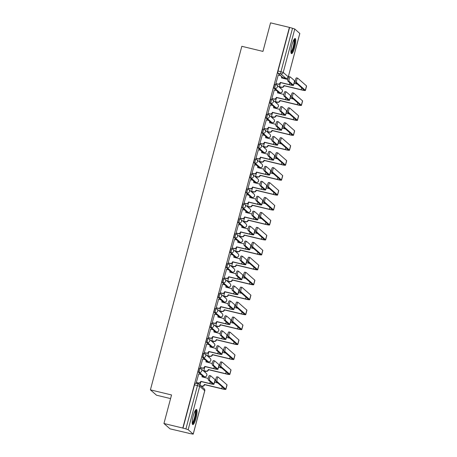 <?xml version="1.0" encoding="UTF-8"?>
<svg xmlns="http://www.w3.org/2000/svg" width="457" height="457" viewBox="0 0 457 457"><rect width="100%" height="100%" fill="white"/><g stroke="black" fill="none" stroke-linecap="round" stroke-linejoin="round"><path stroke-width="0.69" d="M199.366 368.262A1.994 0.423 103.6 0 0 199.326 368.239A1.994 0.423 103.6 0 0 198.504 369.867A1.994 0.423 103.6 0 0 198.349 372.095L199.389 372.346A1.994 0.423 -76.4 0 1 199.543 370.119A1.994 0.423 -76.4 0 1 200.366 368.491A1.994 0.423 -76.4 0 1 200.412 368.513A1.994 1.937 131.2 0 1 201.794 370.884A1.994 1.937 -48.8 0 1 199.389 372.346L204.416 376.751A1.994 1.937 -48.8 0 0 206.238 373.335A1.994 1.994 0 0 1 204.456 376.774A1.994 0.423 -76.4 0 1 204.416 376.751L203.376 376.499L198.349 372.095M203.342 353.318A1.994 0.423 103.6 0 0 203.302 353.295A1.994 0.423 103.6 0 0 202.48 354.923A1.994 0.423 103.6 0 0 202.325 357.146L203.365 357.397A1.994 0.423 -76.4 0 1 203.519 355.175A1.994 0.423 -76.4 0 1 204.342 353.547A1.994 0.423 -76.4 0 1 204.388 353.569A1.994 1.937 131.2 0 1 205.77 355.94A1.994 1.937 -48.8 0 1 203.365 357.397L208.392 361.807A1.994 1.937 -48.8 0 0 210.22 358.391A1.994 1.994 0 0 1 208.438 361.83A1.994 0.423 -76.4 0 1 208.392 361.807L207.352 361.556L202.325 357.146M207.324 338.369A1.994 0.423 103.6 0 0 207.278 338.346A1.994 0.423 103.6 0 0 206.455 339.974A1.994 0.423 103.6 0 0 206.301 342.202L207.341 342.453A1.994 0.423 -76.4 0 1 207.501 340.225A1.994 0.423 -76.4 0 1 208.323 338.597A1.994 0.423 -76.4 0 1 208.363 338.62A1.994 1.937 131.2 0 1 209.746 340.996A1.994 1.937 -48.8 0 1 207.341 342.453L212.368 346.857A1.994 1.937 -48.8 0 0 214.196 343.441A1.994 1.994 0 0 1 212.414 346.88A1.994 0.423 -76.4 0 1 212.368 346.857L211.328 346.606L206.301 342.202M211.3 323.425A1.994 0.423 103.6 0 0 211.254 323.402A1.994 0.423 103.6 0 0 210.431 325.03A1.994 0.423 103.6 0 0 210.277 327.258L211.323 327.509A1.994 0.423 -76.4 0 1 211.477 325.281A1.994 0.423 -76.4 0 1 212.299 323.653A1.994 0.423 -76.4 0 1 212.339 323.676A1.994 1.937 131.2 0 1 213.727 326.047A1.994 1.937 -48.8 0 1 211.323 327.509L216.344 331.913A1.994 1.937 -48.8 0 0 218.172 328.497A1.994 1.994 0 0 1 216.39 331.936A1.994 0.423 -76.4 0 1 216.344 331.913L215.304 331.662L210.277 327.258M215.276 308.481A1.994 0.423 103.6 0 0 215.23 308.458A1.994 0.423 103.6 0 0 214.407 310.086A1.994 0.423 103.6 0 0 214.253 312.314L215.298 312.565A1.994 0.423 -76.4 0 1 215.453 310.337A1.994 0.423 -76.4 0 1 216.275 308.709A1.994 0.423 -76.4 0 1 216.315 308.732A1.994 1.937 131.2 0 1 217.703 311.103A1.994 1.937 -48.8 0 1 215.298 312.565L220.325 316.969A1.994 1.937 -48.8 0 0 222.148 313.553A1.994 1.994 0 0 1 220.365 316.992A1.994 0.423 -76.4 0 1 220.325 316.969L219.28 316.718L214.253 312.314M219.251 293.531A1.994 0.423 103.6 0 0 219.211 293.508A1.994 0.423 103.6 0 0 218.389 295.136A1.994 0.423 103.6 0 0 218.229 297.364L219.274 297.616A1.994 0.423 -76.4 0 1 219.429 295.388A1.994 0.423 -76.4 0 1 220.251 293.76A1.994 0.423 -76.4 0 1 220.291 293.782A1.994 1.937 131.2 0 1 221.679 296.159A1.994 1.937 -48.8 0 1 219.274 297.616L224.301 302.02A1.994 1.937 -48.8 0 0 226.124 298.61A1.994 1.994 0 0 1 224.341 302.043A1.994 0.423 -76.4 0 1 224.301 302.02L223.256 301.769L218.229 297.364M223.227 278.587A1.994 0.423 103.6 0 0 223.187 278.564A1.994 0.423 103.6 0 0 222.365 280.192A1.994 0.423 103.6 0 0 222.211 282.42L223.25 282.672A1.994 0.423 -76.4 0 1 223.404 280.444A1.994 0.423 -76.4 0 1 224.227 278.816A1.994 0.423 -76.4 0 1 224.273 278.839A1.994 1.937 131.2 0 1 225.655 281.215A1.994 1.937 -48.8 0 1 223.25 282.672L228.277 287.076A1.994 1.937 -48.8 0 0 230.1 283.66A1.994 1.994 0 0 1 228.317 287.099A1.994 0.423 -76.4 0 1 228.277 287.076L227.232 286.825L222.211 282.42M227.203 263.643A1.994 0.423 103.6 0 0 227.163 263.62A1.994 0.423 103.6 0 0 226.341 265.249A1.994 0.423 103.6 0 0 226.186 267.476L227.226 267.728A1.994 0.423 -76.4 0 1 227.38 265.5A1.994 0.423 -76.4 0 1 228.203 263.872A1.994 0.423 -76.4 0 1 228.249 263.895A1.994 1.937 131.2 0 1 229.631 266.265A1.994 1.937 -48.8 0 1 227.226 267.728L232.253 272.132A1.994 1.937 -48.8 0 0 234.075 268.716A1.994 1.994 0 0 1 232.293 272.155A1.994 0.423 -76.4 0 1 232.253 272.132L231.213 271.881L226.186 267.476M231.179 248.699A1.994 0.423 103.6 0 0 231.139 248.677A1.994 0.423 103.6 0 0 230.317 250.299A1.994 0.423 103.6 0 0 230.162 252.527L231.202 252.778A1.994 0.423 -76.4 0 1 231.356 250.55A1.994 0.423 -76.4 0 1 232.179 248.928A1.994 0.423 -76.4 0 1 232.225 248.951A1.994 1.937 131.2 0 1 233.607 251.321A1.994 1.937 -48.8 0 1 231.202 252.778L236.229 257.188A1.994 1.937 -48.8 0 0 238.057 253.772A1.994 1.994 0 0 1 236.275 257.211A1.994 0.423 -76.4 0 1 236.229 257.188L235.189 256.937L230.162 252.527M235.161 233.75A1.994 0.423 103.6 0 0 235.115 233.727A1.994 0.423 103.6 0 0 234.292 235.355A1.994 0.423 103.6 0 0 234.138 237.583L235.178 237.834A1.994 0.423 -76.4 0 1 235.338 235.606A1.994 0.423 -76.4 0 1 236.16 233.978A1.994 0.423 -76.4 0 1 236.2 234.001A1.994 1.937 131.2 0 1 237.583 236.378A1.994 1.937 -48.8 0 1 235.178 237.834L240.205 242.239A1.994 1.937 -48.8 0 0 242.033 238.822A1.994 1.994 0 0 1 240.251 242.261A1.994 0.423 -76.4 0 1 240.205 242.239L239.165 241.987L234.138 237.583M239.137 218.806A1.994 0.423 103.6 0 0 239.091 218.783A1.994 0.423 103.6 0 0 238.268 220.411A1.994 0.423 103.6 0 0 238.114 222.639L239.16 222.89A1.994 0.423 -76.4 0 1 239.314 220.662A1.994 0.423 -76.4 0 1 240.136 219.034A1.994 0.423 -76.4 0 1 240.176 219.057A1.994 1.937 131.2 0 1 241.564 221.428A1.994 1.937 -48.8 0 1 239.16 222.89L244.181 227.295A1.994 1.937 -48.8 0 0 246.009 223.879A1.994 1.994 0 0 1 244.227 227.318A1.994 0.423 -76.4 0 1 244.181 227.295L243.141 227.043L238.114 222.639M243.113 203.862A1.994 0.423 103.6 0 0 243.067 203.839A1.994 0.423 103.6 0 0 242.244 205.467A1.994 0.423 103.6 0 0 242.09 207.689L243.135 207.941A1.994 0.423 -76.4 0 1 243.29 205.719A1.994 0.423 -76.4 0 1 244.112 204.09A1.994 0.423 -76.4 0 1 244.152 204.113A1.994 1.937 131.2 0 1 245.54 206.484A1.994 1.937 -48.8 0 1 243.135 207.941L248.162 212.351A1.994 1.937 -48.8 0 0 249.985 208.935A1.994 1.994 0 0 1 248.202 212.374A1.994 0.423 -76.4 0 1 248.162 212.351L247.117 212.099L242.09 207.689M247.088 188.912A1.994 0.423 103.6 0 0 247.048 188.89A1.994 0.423 103.6 0 0 246.226 190.518A1.994 0.423 103.6 0 0 246.066 192.745L247.111 192.997A1.994 0.423 -76.4 0 1 247.266 190.769A1.994 0.423 -76.4 0 1 248.088 189.141A1.994 0.423 -76.4 0 1 248.128 189.164A1.994 1.937 131.2 0 1 249.516 191.54A1.994 1.937 -48.8 0 1 247.111 192.997L252.138 197.401A1.994 1.937 -48.8 0 0 253.961 193.985A1.994 1.994 0 0 1 252.178 197.424A1.994 0.423 -76.4 0 1 252.138 197.401L251.093 197.15L246.066 192.745M251.064 173.968A1.994 0.423 103.6 0 0 251.024 173.946A1.994 0.423 103.6 0 0 250.202 175.574A1.994 0.423 103.6 0 0 250.048 177.802L251.087 178.053A1.994 0.423 -76.4 0 1 251.241 175.825A1.994 0.423 -76.4 0 1 252.064 174.197A1.994 0.423 -76.4 0 1 252.11 174.22A1.994 1.937 131.2 0 1 253.492 176.591A1.994 1.937 -48.8 0 1 251.087 178.053L256.114 182.457A1.994 1.937 -48.8 0 0 257.937 179.041A1.994 1.994 0 0 1 256.154 182.48A1.994 0.423 -76.4 0 1 256.114 182.457L255.069 182.206L250.048 177.802M255.04 159.025A1.994 0.423 103.6 0 0 255 159.002A1.994 0.423 103.6 0 0 254.178 160.63A1.994 0.423 103.6 0 0 254.023 162.858L255.063 163.109A1.994 0.423 -76.4 0 1 255.217 160.881A1.994 0.423 -76.4 0 1 256.04 159.253A1.994 0.423 -76.4 0 1 256.086 159.276A1.994 1.937 131.2 0 1 257.468 161.647A1.994 1.937 -48.8 0 1 255.063 163.109L260.09 167.513A1.994 1.937 -48.8 0 0 261.912 164.097A1.994 1.994 0 0 1 260.13 167.536A1.994 0.423 -76.4 0 1 260.09 167.513L259.05 167.262L254.023 162.858M259.016 144.075A1.994 0.423 103.6 0 0 258.976 144.052A1.994 0.423 103.6 0 0 258.154 145.68A1.994 0.423 103.6 0 0 257.999 147.908L259.039 148.159A1.994 0.423 -76.4 0 1 259.193 145.932A1.994 0.423 -76.4 0 1 260.016 144.303A1.994 0.423 -76.4 0 1 260.062 144.326A1.994 1.937 131.2 0 1 261.444 146.703A1.994 1.937 -48.8 0 1 259.039 148.159L264.066 152.564A1.994 1.937 -48.8 0 0 265.894 149.153A1.994 1.994 0 0 1 264.112 152.587A1.994 0.423 -76.4 0 1 264.066 152.564L263.026 152.312L257.999 147.908M262.998 129.131A1.994 0.423 103.6 0 0 262.952 129.108A1.994 0.423 103.6 0 0 262.129 130.736A1.994 0.423 103.6 0 0 261.975 132.964L263.021 133.215A1.994 0.423 -76.4 0 1 263.175 130.988A1.994 0.423 -76.4 0 1 263.997 129.36A1.994 0.423 -76.4 0 1 264.037 129.382A1.994 1.937 131.2 0 1 265.42 131.759A1.994 1.937 -48.8 0 1 263.021 133.215L268.042 137.62A1.994 1.937 -48.8 0 0 269.87 134.204A1.994 1.994 0 0 1 268.088 137.643A1.994 0.423 -76.4 0 1 268.042 137.62L267.002 137.368L261.975 132.964M266.974 114.187A1.994 0.423 103.6 0 0 266.928 114.164A1.994 0.423 103.6 0 0 266.105 115.792A1.994 0.423 103.6 0 0 265.951 118.02L266.997 118.272A1.994 0.423 -76.4 0 1 267.151 116.044A1.994 0.423 -76.4 0 1 267.973 114.416A1.994 0.423 -76.4 0 1 268.013 114.439A1.994 1.937 131.2 0 1 269.402 116.809A1.994 1.937 -48.8 0 1 266.997 118.272L272.018 122.676A1.994 1.937 -48.8 0 0 273.846 119.26A1.994 1.994 0 0 1 272.064 122.699A1.994 0.423 -76.4 0 1 272.018 122.676L270.978 122.425L265.951 118.02M270.95 99.243A1.994 0.423 103.6 0 0 270.904 99.22A1.994 0.423 103.6 0 0 270.081 100.843A1.994 0.423 103.6 0 0 269.927 103.071L270.972 103.322A1.994 0.423 -76.4 0 1 271.127 101.094A1.994 0.423 -76.4 0 1 271.949 99.472A1.994 0.423 -76.4 0 1 271.989 99.495A1.994 1.937 131.2 0 1 273.377 101.865A1.994 1.937 -48.8 0 1 270.972 103.322L275.999 107.732A1.994 1.937 -48.8 0 0 277.822 104.316A1.994 1.994 0 0 1 276.039 107.755A1.994 0.423 -76.4 0 1 275.999 107.732L274.954 107.481L269.927 103.071M274.925 84.294A1.994 0.423 103.6 0 0 274.886 84.271A1.994 0.423 103.6 0 0 274.063 85.899A1.994 0.423 103.6 0 0 273.903 88.127L274.948 88.378A1.994 0.423 -76.4 0 1 275.103 86.15A1.994 0.423 -76.4 0 1 275.925 84.522A1.994 0.423 -76.4 0 1 275.965 84.545A1.994 1.937 131.2 0 1 277.353 86.921A1.994 1.937 -48.8 0 1 274.948 88.378L279.975 92.782A1.994 1.937 -48.8 0 0 281.798 89.366A1.994 1.994 0 0 1 280.015 92.805A1.994 0.423 -76.4 0 1 279.975 92.782L278.93 92.531L273.903 88.127M294.719 47.3A7.78 1.639 103.6 0 0 295.159 38.525A7.78 1.639 103.6 0 0 291.949 44.872A7.78 1.639 103.6 0 0 291.509 53.646A7.78 1.639 103.6 0 0 294.719 47.3M196.013 418.258A7.78 1.639 103.6 0 0 196.453 409.483A7.78 1.639 103.6 0 0 193.242 415.83A7.78 1.639 103.6 0 0 192.808 424.604A7.78 1.639 103.6 0 0 196.013 418.258M163.943 423.508L171.541 394.957L150.41 389.861L241.827 46.306L262.952 51.401L270.55 22.85L289.407 27.397L182.8 428.055L163.943 423.508L170.038 428.849L188.918 433.287M203.799 377.373L203.988 376.659M205.13 372.364L205.456 371.153M207.775 362.424L207.964 361.716M209.106 357.42L209.432 356.209M211.751 347.48L211.939 346.772M213.088 342.47L213.408 341.259M215.727 332.536L215.921 331.822M217.064 327.526L217.383 326.315M219.708 317.592L219.897 316.878M221.039 312.582L221.359 311.371M223.684 302.643L223.873 301.934M225.015 297.633L225.335 296.422M227.66 287.699L227.849 286.985M228.991 282.689L229.317 281.478M231.636 272.755L231.825 272.041M232.967 267.745L233.293 266.534M235.612 257.805L235.801 257.097M236.943 252.795L237.269 251.584M239.588 242.861L239.776 242.147M240.925 237.851L241.245 236.64M243.564 227.917L243.758 227.203M244.901 222.907L245.22 221.696M247.545 212.968L247.734 212.259M248.876 207.964L249.196 206.753M251.521 198.024L251.71 197.31M252.852 193.014L253.172 191.803M255.497 183.08L255.686 182.366M256.828 178.07L257.154 176.859M259.473 168.136L259.662 167.422M260.804 163.126L261.13 161.915M263.449 153.186L263.638 152.478M264.78 148.177L265.106 146.965M267.425 138.243L267.613 137.528M268.762 133.233L269.082 132.022M271.401 123.299L271.595 122.585M272.738 118.289L273.058 117.078M275.382 108.349L275.571 107.641M276.714 103.339L277.033 102.128M279.358 93.405L279.547 92.691M280.689 88.395L281.009 87.184M283.334 78.461L283.523 77.747M170.575 398.595L156.505 395.202L150.41 389.861M188.89 433.396L193.225 434.15L188.164 429.689L185.913 428.923L197.464 385.519A1.994 0.423 -76.4 0 1 198.287 383.891A1.994 0.423 -76.4 0 1 198.327 383.914A1.994 1.937 -48.8 0 1 199.132 384.331A1.994 1.994 0 0 0 198.287 383.891L195.35 383.183A1.994 0.423 -76.4 0 1 195.39 383.206M182.8 428.055L185.913 428.923M282.997 77.61A1.994 0.423 -76.4 0 1 282.952 77.61A1.994 0.423 -76.4 0 1 282.906 77.587L277.885 73.183L280.821 73.891A1.994 0.423 -76.4 0 1 280.975 71.663L292.52 28.265L294.771 29.031L299.832 33.492L288.281 76.89L299.798 33.435M292.52 28.265L289.407 27.397M278.25 75.039L275.862 83.58L276.142 83.751M280.335 83.22L279.41 86.693L279.695 86.87M274.274 89.989L271.886 98.523L272.166 98.701M276.359 98.169L275.434 101.637L275.72 101.814M270.298 104.933L267.905 113.467L268.19 113.644M272.383 113.113L271.458 116.581L271.744 116.758M266.322 119.877L263.929 128.417L264.215 128.588M268.408 128.057L267.482 131.53L267.762 131.702M262.347 134.826L259.953 143.361L260.233 143.538M264.432 143.007L263.506 146.474L263.786 146.651M258.371 149.77L255.977 158.305L256.257 158.482M260.45 157.951L259.53 161.418L259.81 161.595M254.395 164.714L252.001 173.254L252.281 173.426M256.474 172.895L255.554 176.368L255.834 176.539M250.413 179.664L248.025 188.198L248.305 188.375M252.498 187.838L251.573 191.312L251.858 191.489M246.437 194.608L244.049 203.142L244.329 203.319M248.522 202.788L247.597 206.256L247.883 206.433M242.461 209.552L240.068 218.092L240.353 218.263M244.546 217.732L243.621 221.205L243.907 221.377M238.485 224.496L236.092 233.036L236.378 233.207M240.571 232.676L239.645 236.149L239.925 236.326M234.51 239.445L232.116 247.98L232.396 248.157M236.595 247.625L235.669 251.093L235.949 251.27M230.534 254.389L228.14 262.924L228.42 263.101M232.613 262.569L231.693 266.037L231.973 266.214M226.558 269.333L224.164 277.873L224.444 278.045M228.637 277.513L227.717 280.986L227.997 281.158M222.576 284.283L220.188 292.817L220.468 292.994M224.661 292.463L223.736 295.93L224.021 296.107M218.6 299.226L216.212 307.761L216.492 307.938M220.685 307.407L219.76 310.874L220.046 311.051M214.624 314.17L212.231 322.711L212.516 322.882M216.709 322.351L215.784 325.824L216.07 325.995M210.648 329.12L208.255 337.654L208.541 337.832M212.733 337.295L211.808 340.768L212.088 340.945M206.673 344.064L204.279 352.598L204.559 352.775M208.758 352.244L207.832 355.712L208.112 355.889M202.697 359.008L200.303 367.548L200.583 367.719M204.776 367.188L203.856 370.661L204.136 370.833M198.721 373.952L196.327 382.492L196.607 382.663M182.977 428.209L194.528 384.811A1.994 0.423 -76.4 0 1 195.35 383.183M289.584 27.551L278.039 70.955A1.994 0.423 103.6 0 0 277.885 73.183M200.8 382.132L200.012 385.102M275.868 83.54L277.879 84.025A1.994 1.937 -48.8 0 0 280.284 82.568L289.555 84.796A5.038 0.543 -165.1 0 0 293.525 85.305L294.696 80.9A5.038 0.543 -165.1 0 0 294.616 80.758L290.275 76.953A2.291 0.486 103.6 0 0 290.229 76.925A2.291 0.486 103.6 0 0 289.247 78.918A2.291 0.486 103.6 0 0 289.104 81.357L287.87 81.06A2.291 0.486 -76.4 0 1 288.019 78.621A2.291 0.486 -76.4 0 1 288.995 76.627A2.291 0.486 -76.4 0 1 289.041 76.656M287.824 79.541L281.535 77.873A1.994 1.937 -48.8 0 0 280.152 75.502L278.142 75.017M280.952 75.913L281.186 76.119A1.994 1.937 131.2 0 1 281.763 78.073L281.763 78.078M280.552 82.626L280.518 82.768A1.994 1.937 131.2 0 1 278.113 84.231L276.028 83.728M287.87 81.06L292.212 84.871A3.742 0.4 14.9 0 1 292.274 84.973A3.742 0.4 14.9 0 1 289.327 84.596L280.324 82.426M293.525 85.305A5.038 0.543 -165.1 0 0 293.445 85.168L289.104 81.357M279.421 86.653L281.432 87.138A1.994 1.937 -48.8 0 0 283.837 85.682L301.449 89.92A5.038 0.543 -165.1 0 0 305.419 90.429L306.59 86.025A5.038 0.543 -165.1 0 0 306.51 85.882L297.724 78.187A2.291 0.486 103.6 0 0 297.678 78.158A2.291 0.486 103.6 0 0 296.702 80.152A2.291 0.486 103.6 0 0 296.553 82.591L295.319 82.294A2.291 0.486 -76.4 0 1 295.468 79.855A2.291 0.486 -76.4 0 1 296.444 77.861A2.291 0.486 -76.4 0 1 296.496 77.89M295.319 82.294L304.105 89.995A3.742 0.4 14.9 0 1 304.162 90.098A3.742 0.4 14.9 0 1 301.214 89.721L283.877 85.539M297.387 84.105L294.057 83.305M284.105 85.739L284.071 85.882A1.994 1.937 131.2 0 1 281.666 87.344L281.432 87.138M279.581 86.841L281.666 87.344M305.419 90.429A5.038 0.543 -165.1 0 0 305.333 90.292L296.553 82.591M271.892 98.489L273.903 98.975A1.994 1.937 -48.8 0 0 276.308 97.512L285.579 99.74A5.038 0.543 -165.1 0 0 289.549 100.254L290.721 95.844A5.038 0.543 -165.1 0 0 290.641 95.702L286.299 91.897A2.291 0.486 103.6 0 0 286.248 91.874A2.291 0.486 103.6 0 0 285.271 93.868A2.291 0.486 103.6 0 0 285.128 96.307L283.894 96.01A2.291 0.486 -76.4 0 1 284.043 93.571A2.291 0.486 -76.4 0 1 285.019 91.577A2.291 0.486 -76.4 0 1 285.065 91.6M283.848 94.49L277.559 92.817A1.994 1.937 -48.8 0 0 276.171 90.446L274.16 89.96M277.559 92.817L277.787 93.028A1.994 1.937 131.2 0 0 277.21 91.063L276.976 90.863M276.576 97.57L276.542 97.718A1.994 1.937 131.2 0 1 274.137 99.175L272.052 98.672M283.894 96.01L288.236 99.815A3.742 0.4 14.9 0 1 288.298 99.917A3.742 0.4 14.9 0 1 285.351 99.54L276.348 97.37M289.549 100.254A5.038 0.543 -165.1 0 0 289.47 100.112L285.128 96.307M267.916 113.433L269.927 113.919A1.994 1.937 -48.8 0 0 272.332 112.456L281.603 114.69A5.038 0.543 -165.1 0 0 285.574 115.198L286.745 110.788A5.038 0.543 -165.1 0 0 286.665 110.651L282.323 106.841A2.291 0.486 103.6 0 0 282.272 106.818A2.291 0.486 103.6 0 0 281.295 108.812A2.291 0.486 103.6 0 0 281.146 111.251L279.918 110.954A2.291 0.486 -76.4 0 1 280.061 108.515A2.291 0.486 -76.4 0 1 281.044 106.521A2.291 0.486 -76.4 0 1 281.089 106.544M279.873 109.434L273.583 107.766A1.994 1.937 -48.8 0 0 272.195 105.39L270.184 104.904M273.583 107.766L273.812 107.972A1.994 1.937 131.2 0 0 273.235 106.007L273 105.807M272.601 112.519L272.561 112.662A1.994 1.937 131.2 0 1 270.156 114.119L268.076 113.616M279.918 110.954L284.26 114.758A3.742 0.4 14.9 0 1 284.323 114.861A3.742 0.4 14.9 0 1 281.375 114.484L272.372 112.313M285.574 115.198A5.038 0.543 -165.1 0 0 285.494 115.055L281.146 111.251M294.114 39.353A6.729 1.422 -76.4 0 1 294.668 40.827A6.729 1.422 -76.4 0 1 293.365 48.351A6.729 1.422 -76.4 0 1 290.955 52.429M290.915 51.79A6.232 1.314 103.6 0 0 293.028 47.408A6.232 1.314 103.6 0 0 294.04 41.09A6.232 1.314 103.6 0 0 293.782 39.902M291.166 53.309A7.729 1.628 103.6 0 0 293.765 47.791A7.729 1.628 103.6 0 0 294.976 40.073A7.729 1.628 103.6 0 0 294.696 38.668M195.407 410.306A6.729 1.422 -76.4 0 1 195.962 411.786A6.729 1.422 -76.4 0 1 194.665 419.309A6.729 1.422 -76.4 0 1 192.254 423.388M192.208 422.748A6.232 1.314 103.6 0 0 194.328 418.366A6.232 1.314 103.6 0 0 195.333 412.043A6.232 1.314 103.6 0 0 195.076 410.86M192.466 424.262A7.729 1.628 103.6 0 0 195.059 418.749A7.729 1.628 103.6 0 0 196.27 411.032A7.729 1.628 103.6 0 0 195.996 409.626M275.445 101.603L277.456 102.088A1.994 1.937 -48.8 0 0 279.861 100.626L297.473 104.87A5.038 0.543 -165.1 0 0 301.437 105.378L302.614 100.968A5.038 0.543 -165.1 0 0 302.528 100.831L293.748 93.131A2.291 0.486 103.6 0 0 293.702 93.102A2.291 0.486 103.6 0 0 292.72 95.096A2.291 0.486 103.6 0 0 292.577 97.535L291.343 97.238A2.291 0.486 -76.4 0 1 291.492 94.799A2.291 0.486 -76.4 0 1 292.469 92.805A2.291 0.486 -76.4 0 1 292.514 92.834M291.343 97.238L300.129 104.939A3.742 0.4 14.9 0 1 300.186 105.041A3.742 0.4 14.9 0 1 297.239 104.664L279.901 100.483M293.411 99.055L290.081 98.249M280.13 100.683L280.09 100.831A1.994 1.937 131.2 0 1 277.685 102.288L277.456 102.088M275.605 101.785L277.685 102.288M301.437 105.378A5.038 0.543 -165.1 0 0 301.357 105.236L292.577 97.535M271.469 116.546L273.48 117.032A1.994 1.937 -48.8 0 0 275.885 115.57L293.491 119.814A5.038 0.543 -165.1 0 0 297.461 120.322L298.638 115.918A5.038 0.543 -165.1 0 0 298.552 115.775L289.772 108.075A2.291 0.486 103.6 0 0 289.721 108.052A2.291 0.486 103.6 0 0 288.744 110.046A2.291 0.486 103.6 0 0 288.601 112.485L287.367 112.188A2.291 0.486 -76.4 0 1 287.516 109.749A2.291 0.486 -76.4 0 1 288.493 107.755A2.291 0.486 -76.4 0 1 288.538 107.778M287.367 112.188L296.147 119.883A3.742 0.4 14.9 0 1 296.21 119.991A3.742 0.4 14.9 0 1 293.263 119.614L275.925 115.427M289.435 113.999L286.105 113.193M276.154 115.632L276.114 115.775A1.994 1.937 131.2 0 1 273.709 117.232L273.48 117.032M271.629 116.729L273.709 117.232M297.461 120.322A5.038 0.543 -165.1 0 0 297.381 120.18L288.601 112.485M263.94 128.377L265.951 128.863A1.994 1.937 -48.8 0 0 268.356 127.406L277.627 129.634A5.038 0.543 -165.1 0 0 281.598 130.142L282.769 125.738A5.038 0.543 -165.1 0 0 282.689 125.595L278.347 121.79A2.291 0.486 103.6 0 0 278.296 121.762A2.291 0.486 103.6 0 0 277.319 123.756A2.291 0.486 103.6 0 0 277.171 126.195L275.942 125.898A2.291 0.486 -76.4 0 1 276.085 123.459A2.291 0.486 -76.4 0 1 277.062 121.465A2.291 0.486 -76.4 0 1 277.113 121.493M275.897 124.378L269.607 122.71A1.994 1.937 -48.8 0 0 268.219 120.334L266.208 119.854M269.607 122.71L269.836 122.916A1.994 1.937 131.2 0 0 269.253 120.956L269.024 120.751M268.625 127.463L268.585 127.606A1.994 1.937 131.2 0 1 266.18 129.068L264.1 128.566M275.942 125.898L280.284 129.708A3.742 0.4 14.9 0 1 280.341 129.811A3.742 0.4 14.9 0 1 277.393 129.434L268.396 127.263M281.598 130.142A5.038 0.543 -165.1 0 0 281.512 130.005L277.171 126.195M259.964 143.327L261.975 143.806A1.994 1.937 -48.8 0 0 264.38 142.35L273.652 144.578A5.038 0.543 -165.1 0 0 277.622 145.086L278.793 140.682A5.038 0.543 -165.1 0 0 278.713 140.539L274.366 136.734A2.291 0.486 103.6 0 0 274.32 136.712A2.291 0.486 103.6 0 0 273.343 138.7A2.291 0.486 103.6 0 0 273.195 141.144L271.966 140.847A2.291 0.486 -76.4 0 1 272.109 138.402A2.291 0.486 -76.4 0 1 273.086 136.409A2.291 0.486 -76.4 0 1 273.137 136.437M271.921 139.328L265.626 137.654A1.994 1.937 -48.8 0 0 264.243 135.283L262.232 134.798M265.626 137.654L265.86 137.865A1.994 1.937 131.2 0 0 265.277 135.9L265.049 135.7M264.649 142.407L264.609 142.55A1.994 1.937 131.2 0 1 262.204 144.012L260.124 143.509M271.966 140.847L276.308 144.652A3.742 0.4 14.9 0 1 276.365 144.755A3.742 0.4 14.9 0 1 273.417 144.378L264.414 142.207M277.622 145.086A5.038 0.543 -165.1 0 0 277.536 144.949L273.195 141.144M255.989 158.271L257.999 158.756A1.994 1.937 -48.8 0 0 260.404 157.294L269.676 159.527A5.038 0.543 -165.1 0 0 273.64 160.036L274.817 155.626A5.038 0.543 -165.1 0 0 274.731 155.489L270.39 151.678A2.291 0.486 103.6 0 0 270.344 151.655A2.291 0.486 103.6 0 0 269.367 153.649A2.291 0.486 103.6 0 0 269.219 156.088L267.985 155.791A2.291 0.486 -76.4 0 1 268.133 153.352A2.291 0.486 -76.4 0 1 269.11 151.358A2.291 0.486 -76.4 0 1 269.162 151.381M267.945 154.272L261.65 152.604A1.994 1.937 -48.8 0 0 260.267 150.227L258.256 149.742M261.65 152.604L261.878 152.809A1.994 1.937 131.2 0 0 261.301 150.844L261.073 150.644M260.673 157.357L260.633 157.499A1.994 1.937 131.2 0 1 258.228 158.956L256.143 158.453M267.985 155.791L272.332 159.596A3.742 0.4 14.9 0 1 272.389 159.699A3.742 0.4 14.9 0 1 269.441 159.322L260.439 157.151M273.64 160.036A5.038 0.543 -165.1 0 0 273.56 159.893L269.219 156.088M267.494 131.49L269.504 131.976A1.994 1.937 -48.8 0 0 271.909 130.519L289.515 134.758A5.038 0.543 -165.1 0 0 293.485 135.266L294.656 130.862A5.038 0.543 -165.1 0 0 294.576 130.719L285.796 123.024A2.291 0.486 103.6 0 0 285.745 122.996A2.291 0.486 103.6 0 0 284.768 124.99A2.291 0.486 103.6 0 0 284.625 127.429L283.391 127.132A2.291 0.486 -76.4 0 1 283.534 124.692A2.291 0.486 -76.4 0 1 284.517 122.699A2.291 0.486 -76.4 0 1 284.562 122.727M283.391 127.132L292.172 134.832A3.742 0.4 14.9 0 1 292.234 134.935A3.742 0.4 14.9 0 1 289.287 134.558L271.944 130.376M285.459 128.943L282.129 128.143M272.178 130.576L272.138 130.719A1.994 1.937 131.2 0 1 269.733 132.182L269.504 131.976M267.653 131.679L269.733 132.182M293.485 135.266A5.038 0.543 -165.1 0 0 293.405 135.129L284.625 127.429M263.518 146.44L265.528 146.92A1.994 1.937 -48.8 0 0 267.933 145.463L285.539 149.707A5.038 0.543 -165.1 0 0 289.51 150.216L290.681 145.806A5.038 0.543 -165.1 0 0 290.601 145.669L281.82 137.968A2.291 0.486 103.6 0 0 281.769 137.94A2.291 0.486 103.6 0 0 280.792 139.933A2.291 0.486 103.6 0 0 280.644 142.373L279.416 142.076A2.291 0.486 -76.4 0 1 279.558 139.636A2.291 0.486 -76.4 0 1 280.541 137.643A2.291 0.486 -76.4 0 1 280.587 137.671M279.416 142.076L288.196 149.776A3.742 0.4 14.9 0 1 288.258 149.879A3.742 0.4 14.9 0 1 285.311 149.502L267.968 145.32M281.478 143.886L278.153 143.087M268.202 145.52L268.162 145.663A1.994 1.937 131.2 0 1 265.757 147.125L265.528 146.92M263.672 146.623L265.757 147.125M289.51 150.216A5.038 0.543 -165.1 0 0 289.43 150.073L280.644 142.373M259.536 161.384L261.547 161.869A1.994 1.937 -48.8 0 0 263.952 160.407L281.563 164.651A5.038 0.543 -165.1 0 0 285.534 165.16L286.705 160.75A5.038 0.543 -165.1 0 0 286.625 160.613L277.845 152.912A2.291 0.486 103.6 0 0 277.793 152.889A2.291 0.486 103.6 0 0 276.816 154.883A2.291 0.486 103.6 0 0 276.668 157.322L275.44 157.025A2.291 0.486 -76.4 0 1 275.582 154.586A2.291 0.486 -76.4 0 1 276.559 152.592A2.291 0.486 -76.4 0 1 276.611 152.615M275.44 157.025L284.22 164.72A3.742 0.4 14.9 0 1 284.283 164.828A3.742 0.4 14.9 0 1 281.335 164.446L263.992 160.264M277.502 158.836L274.177 158.031M264.226 160.47L264.186 160.613A1.994 1.937 131.2 0 1 261.781 162.069L261.547 161.869M259.696 161.567L261.781 162.069M285.534 165.16A5.038 0.543 -165.1 0 0 285.454 165.017L276.668 157.322M252.013 173.214L254.018 173.7A1.994 1.937 -48.8 0 0 256.423 172.243L265.694 174.471A5.038 0.543 -165.1 0 0 269.664 174.98L270.841 170.575A5.038 0.543 -165.1 0 0 270.755 170.432L266.414 166.628A2.291 0.486 103.6 0 0 266.368 166.599A2.291 0.486 103.6 0 0 265.386 168.593A2.291 0.486 103.6 0 0 265.243 171.032L264.009 170.735A2.291 0.486 -76.4 0 1 264.157 168.296A2.291 0.486 -76.4 0 1 265.134 166.302A2.291 0.486 -76.4 0 1 265.186 166.331M263.963 169.216L257.674 167.548A1.994 1.937 -48.8 0 0 256.291 165.171L254.281 164.686M257.097 165.588L257.325 165.794A1.994 1.937 131.2 0 1 257.908 167.748L257.902 167.753M256.697 172.3L256.657 172.443A1.994 1.937 131.2 0 1 254.252 173.9L252.167 173.397M264.009 170.735L268.35 174.54A3.742 0.4 14.9 0 1 268.413 174.648A3.742 0.4 14.9 0 1 265.466 174.271L256.463 172.095M269.664 174.98A5.038 0.543 -165.1 0 0 269.584 174.837L265.243 171.032M255.56 176.328L257.571 176.813A1.994 1.937 -48.8 0 0 259.976 175.357L277.588 179.595A5.038 0.543 -165.1 0 0 281.558 180.104L282.729 175.699A5.038 0.543 -165.1 0 0 282.649 175.557L273.863 167.862A2.291 0.486 103.6 0 0 273.817 167.833A2.291 0.486 103.6 0 0 272.84 169.827A2.291 0.486 103.6 0 0 272.692 172.266L271.458 171.969A2.291 0.486 -76.4 0 1 271.607 169.53A2.291 0.486 -76.4 0 1 272.583 167.536A2.291 0.486 -76.4 0 1 272.635 167.559M271.458 171.969L280.244 179.67A3.742 0.4 14.9 0 1 280.301 179.772A3.742 0.4 14.9 0 1 277.353 179.395L260.016 175.208M273.526 173.78L270.201 172.975M260.244 175.414L260.21 175.557A1.994 1.937 131.2 0 1 257.805 177.013L257.571 176.813M255.72 176.516L257.805 177.013M281.558 180.104A5.038 0.543 -165.1 0 0 281.472 179.967L272.692 172.266M248.031 188.158L250.042 188.644A1.994 1.937 -48.8 0 0 252.447 187.187L261.718 189.415A5.038 0.543 -165.1 0 0 265.688 189.923L266.859 185.519A5.038 0.543 -165.1 0 0 266.779 185.376L262.438 181.572A2.291 0.486 103.6 0 0 262.392 181.543A2.291 0.486 103.6 0 0 261.41 183.537A2.291 0.486 103.6 0 0 261.267 185.976L260.033 185.679A2.291 0.486 -76.4 0 1 260.182 183.24A2.291 0.486 -76.4 0 1 261.158 181.246A2.291 0.486 -76.4 0 1 261.204 181.275M259.987 184.165L253.698 182.492A1.994 1.937 -48.8 0 0 252.315 180.121L250.305 179.635M253.115 180.538L253.349 180.738A1.994 1.937 131.2 0 1 253.926 182.697L253.926 182.703M252.715 187.244L252.681 187.387A1.994 1.937 131.2 0 1 250.276 188.85L248.191 188.347M260.033 185.679L264.375 189.489A3.742 0.4 14.9 0 1 264.437 189.592A3.742 0.4 14.9 0 1 261.49 189.215L252.487 187.044M265.688 189.923A5.038 0.543 -165.1 0 0 265.608 189.786L261.267 185.976M251.584 191.272L253.595 191.757A1.994 1.937 -48.8 0 0 256 190.301L273.612 194.539A5.038 0.543 -165.1 0 0 277.582 195.048L278.753 190.643A5.038 0.543 -165.1 0 0 278.673 190.5L269.887 182.806A2.291 0.486 103.6 0 0 269.841 182.777A2.291 0.486 103.6 0 0 268.865 184.771A2.291 0.486 103.6 0 0 268.716 187.21L267.482 186.913A2.291 0.486 -76.4 0 1 267.631 184.474A2.291 0.486 -76.4 0 1 268.607 182.48A2.291 0.486 -76.4 0 1 268.659 182.509M267.482 186.913L276.268 194.613A3.742 0.4 14.9 0 1 276.325 194.716A3.742 0.4 14.9 0 1 273.377 194.339L256.04 190.158M269.55 188.724L266.22 187.924M256.268 190.358L256.234 190.5A1.994 1.937 131.2 0 1 253.829 191.963L253.595 191.757M251.744 191.46L253.829 191.963M277.582 195.048A5.038 0.543 -165.1 0 0 277.496 194.911L268.716 187.21M244.055 203.108L246.066 203.594A1.994 1.937 -48.8 0 0 248.471 202.131L257.742 204.365A5.038 0.543 -165.1 0 0 261.712 204.873L262.884 200.463A5.038 0.543 -165.1 0 0 262.804 200.326L258.462 196.516A2.291 0.486 103.6 0 0 258.411 196.493A2.291 0.486 103.6 0 0 257.434 198.487A2.291 0.486 103.6 0 0 257.291 200.926L256.057 200.629A2.291 0.486 -76.4 0 1 256.206 198.189A2.291 0.486 -76.4 0 1 257.182 196.196A2.291 0.486 -76.4 0 1 257.228 196.219M256.011 199.109L249.722 197.435A1.994 1.937 -48.8 0 0 248.334 195.065L246.323 194.579M249.722 197.435L249.95 197.647A1.994 1.937 131.2 0 0 249.373 195.682L249.139 195.482M248.739 202.188L248.705 202.337A1.994 1.937 131.2 0 1 246.3 203.793L244.215 203.291M256.057 200.629L260.399 204.433A3.742 0.4 14.9 0 1 260.461 204.536A3.742 0.4 14.9 0 1 257.514 204.159L248.511 201.988M261.712 204.873A5.038 0.543 -165.1 0 0 261.632 204.73L257.291 200.926M247.608 206.221L249.619 206.707A1.994 1.937 -48.8 0 0 252.024 205.244L269.636 209.489A5.038 0.543 -165.1 0 0 273.6 209.997L274.777 205.587A5.038 0.543 -165.1 0 0 274.691 205.45L265.911 197.75A2.291 0.486 103.6 0 0 265.865 197.727A2.291 0.486 103.6 0 0 264.883 199.72A2.291 0.486 103.6 0 0 264.74 202.16L263.506 201.863A2.291 0.486 -76.4 0 1 263.655 199.418A2.291 0.486 -76.4 0 1 264.632 197.43A2.291 0.486 -76.4 0 1 264.677 197.453M263.506 201.863L272.292 209.557A3.742 0.4 14.9 0 1 272.349 209.66A3.742 0.4 14.9 0 1 269.402 209.283L252.064 205.102M265.574 203.673L262.244 202.868M252.293 205.307L252.253 205.45A1.994 1.937 131.2 0 1 249.848 206.907L249.619 206.707M247.768 206.404L249.848 206.907M273.6 209.997A5.038 0.543 -165.1 0 0 273.52 209.854L264.74 202.16M240.079 218.052L242.09 218.537A1.994 1.937 -48.8 0 0 244.495 217.081L253.766 219.309A5.038 0.543 -165.1 0 0 257.737 219.817L258.908 215.407A5.038 0.543 -165.1 0 0 258.828 215.27L254.486 211.465A2.291 0.486 103.6 0 0 254.435 211.437A2.291 0.486 103.6 0 0 253.458 213.43A2.291 0.486 103.6 0 0 253.309 215.87L252.081 215.573A2.291 0.486 -76.4 0 1 252.224 213.133A2.291 0.486 -76.4 0 1 253.207 211.14A2.291 0.486 -76.4 0 1 253.252 211.168M252.036 214.053L245.746 212.385A1.994 1.937 -48.8 0 0 244.358 210.009L242.347 209.523M245.746 212.385L245.975 212.591A1.994 1.937 131.2 0 0 245.398 210.631L245.163 210.426M244.763 217.138L244.724 217.281A1.994 1.937 131.2 0 1 242.319 218.737L240.239 218.235M252.081 215.573L256.423 219.377A3.742 0.4 14.9 0 1 256.486 219.486A3.742 0.4 14.9 0 1 253.538 219.103L244.535 216.932M257.737 219.817A5.038 0.543 -165.1 0 0 257.657 219.674L253.309 215.87M243.632 221.165L245.643 221.651A1.994 1.937 -48.8 0 0 248.048 220.194L265.654 224.433A5.038 0.543 -165.1 0 0 269.624 224.941L270.801 220.537A5.038 0.543 -165.1 0 0 270.715 220.394L261.935 212.694A2.291 0.486 103.6 0 0 261.884 212.671A2.291 0.486 103.6 0 0 260.907 214.664A2.291 0.486 103.6 0 0 260.764 217.104L259.53 216.807A2.291 0.486 -76.4 0 1 259.679 214.367A2.291 0.486 -76.4 0 1 260.656 212.374A2.291 0.486 -76.4 0 1 260.701 212.396M259.53 216.807L268.31 224.501A3.742 0.4 14.9 0 1 268.373 224.61A3.742 0.4 14.9 0 1 265.426 224.233L248.088 220.046M261.598 218.617L258.268 217.812M248.317 220.251L248.277 220.394A1.994 1.937 131.2 0 1 245.872 221.851L245.643 221.651M243.792 221.348L245.872 221.851M269.624 224.941A5.038 0.543 -165.1 0 0 269.544 224.798L260.764 217.104M236.103 232.996L238.114 233.481A1.994 1.937 -48.8 0 0 240.519 232.025L249.79 234.252A5.038 0.543 -165.1 0 0 253.761 234.761L254.932 230.357A5.038 0.543 -165.1 0 0 254.852 230.214L250.51 226.409A2.291 0.486 103.6 0 0 250.459 226.381A2.291 0.486 103.6 0 0 249.482 228.374A2.291 0.486 103.6 0 0 249.333 230.814L248.105 230.517A2.291 0.486 -76.4 0 1 248.248 228.077A2.291 0.486 -76.4 0 1 249.225 226.084A2.291 0.486 -76.4 0 1 249.276 226.112M248.06 228.997L241.77 227.329A1.994 1.937 -48.8 0 0 240.382 224.958L238.371 224.473M241.77 227.329L241.999 227.535A1.994 1.937 131.2 0 0 241.416 225.575L241.187 225.37M240.788 232.082L240.748 232.225A1.994 1.937 131.2 0 1 238.343 233.687L236.263 233.184M248.105 230.517L252.447 234.327A3.742 0.4 14.9 0 1 252.504 234.43A3.742 0.4 14.9 0 1 249.556 234.053L240.559 231.882M253.761 234.761A5.038 0.543 -165.1 0 0 253.675 234.624L249.333 230.814M239.657 236.109L241.667 236.595A1.994 1.937 -48.8 0 0 244.072 235.138L261.678 239.377A5.038 0.543 -165.1 0 0 265.648 239.885L266.819 235.481A5.038 0.543 -165.1 0 0 266.739 235.338L257.959 227.643A2.291 0.486 103.6 0 0 257.908 227.615A2.291 0.486 103.6 0 0 256.931 229.608A2.291 0.486 103.6 0 0 256.788 232.047L255.554 231.75A2.291 0.486 -76.4 0 1 255.697 229.311A2.291 0.486 -76.4 0 1 256.68 227.318A2.291 0.486 -76.4 0 1 256.725 227.346M255.554 231.75L264.335 239.451A3.742 0.4 14.9 0 1 264.397 239.554A3.742 0.4 14.9 0 1 261.45 239.177L244.107 234.995M257.622 233.561L254.292 232.762M244.341 235.195L244.301 235.338A1.994 1.937 131.2 0 1 241.896 236.8L241.667 236.595M239.816 236.298L241.896 236.8M265.648 239.885A5.038 0.543 -165.1 0 0 265.568 239.748L256.788 232.047M232.127 247.945L234.138 248.431A1.994 1.937 -48.8 0 0 236.543 246.969L245.815 249.196A5.038 0.543 -165.1 0 0 249.785 249.711L250.956 245.3A5.038 0.543 -165.1 0 0 250.876 245.158L246.529 241.353A2.291 0.486 103.6 0 0 246.483 241.33A2.291 0.486 103.6 0 0 245.506 243.324A2.291 0.486 103.6 0 0 245.358 245.763L244.129 245.466A2.291 0.486 -76.4 0 1 244.272 243.027A2.291 0.486 -76.4 0 1 245.249 241.033A2.291 0.486 -76.4 0 1 245.3 241.056M244.084 243.947L237.789 242.273A1.994 1.937 -48.8 0 0 236.406 239.902L234.395 239.417M237.212 240.319L237.44 240.519A1.994 1.937 131.2 0 1 238.023 242.478L238.023 242.484M236.812 247.026L236.772 247.174A1.994 1.937 131.2 0 1 234.367 248.631L232.287 248.128M244.129 245.466L248.471 249.271A3.742 0.4 14.9 0 1 248.528 249.373A3.742 0.4 14.9 0 1 245.58 248.996L236.577 246.826M249.785 249.711A5.038 0.543 -165.1 0 0 249.699 249.568L245.358 245.763M235.681 251.059L237.691 251.544A1.994 1.937 -48.8 0 0 240.096 250.082L257.702 254.326A5.038 0.543 -165.1 0 0 261.672 254.835L262.844 250.425A5.038 0.543 -165.1 0 0 262.764 250.287L253.983 242.587A2.291 0.486 103.6 0 0 253.932 242.558A2.291 0.486 103.6 0 0 252.955 244.552A2.291 0.486 103.6 0 0 252.807 246.991L251.578 246.694A2.291 0.486 -76.4 0 1 251.721 244.255A2.291 0.486 -76.4 0 1 252.704 242.261A2.291 0.486 -76.4 0 1 252.75 242.29M251.578 246.694L260.359 254.395A3.742 0.4 14.9 0 1 260.421 254.498A3.742 0.4 14.9 0 1 257.474 254.121L240.131 249.939M253.641 248.511L250.316 247.705M240.365 250.139L240.325 250.287A1.994 1.937 131.2 0 1 237.92 251.744L237.691 251.544M235.835 251.241L237.92 251.744M261.672 254.835A5.038 0.543 -165.1 0 0 261.593 254.692L252.807 246.991M228.152 262.889L230.162 263.375A1.994 1.937 -48.8 0 0 232.567 261.912L241.833 264.146A5.038 0.543 -165.1 0 0 245.803 264.654L246.98 260.244A5.038 0.543 -165.1 0 0 246.894 260.107L242.553 256.297A2.291 0.486 103.6 0 0 242.507 256.274A2.291 0.486 103.6 0 0 241.53 258.268A2.291 0.486 103.6 0 0 241.382 260.707L240.148 260.41A2.291 0.486 -76.4 0 1 240.296 257.971A2.291 0.486 -76.4 0 1 241.273 255.977A2.291 0.486 -76.4 0 1 241.325 256M240.108 258.891L233.813 257.222A1.994 1.937 -48.8 0 0 232.43 254.846L230.419 254.36M233.813 257.222L234.041 257.428A1.994 1.937 131.2 0 0 233.464 255.463L233.236 255.263M232.836 261.975L232.796 262.118A1.994 1.937 131.2 0 1 230.391 263.575L228.306 263.072M240.148 260.41L244.495 264.215A3.742 0.4 14.9 0 1 244.552 264.317A3.742 0.4 14.9 0 1 241.604 263.94L232.602 261.77M245.803 264.654A5.038 0.543 -165.1 0 0 245.723 264.512L241.382 260.707M231.699 266.003L233.71 266.488A1.994 1.937 -48.8 0 0 236.115 265.026L253.726 269.27A5.038 0.543 -165.1 0 0 257.697 269.779L258.868 265.374A5.038 0.543 -165.1 0 0 258.788 265.231L250.008 257.531A2.291 0.486 103.6 0 0 249.956 257.508A2.291 0.486 103.6 0 0 248.979 259.502A2.291 0.486 103.6 0 0 248.831 261.941L247.603 261.644A2.291 0.486 -76.4 0 1 247.745 259.205A2.291 0.486 -76.4 0 1 248.722 257.211A2.291 0.486 -76.4 0 1 248.774 257.234M247.603 261.644L256.383 269.339A3.742 0.4 14.9 0 1 256.446 269.447A3.742 0.4 14.9 0 1 253.498 269.07L236.155 264.883M249.665 263.455L246.34 262.649M236.389 265.089L236.349 265.231A1.994 1.937 131.2 0 1 233.944 266.688L233.71 266.488M231.859 266.185L233.944 266.688M257.697 269.779A5.038 0.543 -165.1 0 0 257.617 269.636L248.831 261.941M224.176 277.833L226.181 278.319A1.994 1.937 -48.8 0 0 228.586 276.862L237.857 279.09A5.038 0.543 -165.1 0 0 241.827 279.598L243.004 275.194A5.038 0.543 -165.1 0 0 242.918 275.051L238.577 271.247A2.291 0.486 103.6 0 0 238.531 271.218A2.291 0.486 103.6 0 0 237.549 273.212A2.291 0.486 103.6 0 0 237.406 275.651L236.172 275.354A2.291 0.486 -76.4 0 1 236.32 272.915A2.291 0.486 -76.4 0 1 237.297 270.921A2.291 0.486 -76.4 0 1 237.349 270.95M236.126 273.834L229.837 272.166A1.994 1.937 -48.8 0 0 228.454 269.79L226.444 269.31M229.837 272.166L230.065 272.372A1.994 1.937 131.2 0 0 229.488 270.413L229.26 270.207M228.86 276.919L228.82 277.062A1.994 1.937 131.2 0 1 226.415 278.524L224.33 278.022M236.172 275.354L240.513 279.164A3.742 0.4 14.9 0 1 240.576 279.267A3.742 0.4 14.9 0 1 237.629 278.89L228.626 276.719M241.827 279.598A5.038 0.543 -165.1 0 0 241.747 279.461L237.406 275.651M227.723 280.946L229.734 281.432A1.994 1.937 -48.8 0 0 232.139 279.975L249.751 284.214A5.038 0.543 -165.1 0 0 253.721 284.722L254.892 280.318A5.038 0.543 -165.1 0 0 254.812 280.175L246.026 272.481A2.291 0.486 103.6 0 0 245.98 272.452A2.291 0.486 103.6 0 0 245.003 274.446A2.291 0.486 103.6 0 0 244.855 276.885L243.621 276.588A2.291 0.486 -76.4 0 1 243.77 274.149A2.291 0.486 -76.4 0 1 244.746 272.155A2.291 0.486 -76.4 0 1 244.798 272.183M243.621 276.588L252.407 284.288A3.742 0.4 14.9 0 1 252.464 284.391A3.742 0.4 14.9 0 1 249.516 284.014L232.179 279.833M245.689 278.399L242.364 277.599M232.407 280.032L232.373 280.175A1.994 1.937 131.2 0 1 229.968 281.638L229.734 281.432M227.883 281.135L229.968 281.638M253.721 284.722A5.038 0.543 -165.1 0 0 253.635 284.585L244.855 276.885M220.194 292.783L222.205 293.263A1.994 1.937 -48.8 0 0 224.61 291.806L233.881 294.034A5.038 0.543 -165.1 0 0 237.851 294.542L239.022 290.138A5.038 0.543 -165.1 0 0 238.942 289.995L234.601 286.191A2.291 0.486 103.6 0 0 234.555 286.168A2.291 0.486 103.6 0 0 233.573 288.156A2.291 0.486 103.6 0 0 233.43 290.601L232.196 290.304A2.291 0.486 -76.4 0 1 232.345 287.859A2.291 0.486 -76.4 0 1 233.321 285.865A2.291 0.486 -76.4 0 1 233.367 285.893M232.15 288.784L225.861 287.11A1.994 1.937 -48.8 0 0 224.478 284.74L222.468 284.254M225.861 287.11L226.089 287.322A1.994 1.937 131.2 0 0 225.512 285.357L225.278 285.157M224.878 291.863L224.844 292.006A1.994 1.937 131.2 0 1 222.439 293.468L220.354 292.966M232.196 290.304L236.537 294.108A3.742 0.4 14.9 0 1 236.6 294.211A3.742 0.4 14.9 0 1 233.653 293.834L224.65 291.663M237.851 294.542A5.038 0.543 -165.1 0 0 237.771 294.405L233.43 290.601M223.747 295.896L225.758 296.376A1.994 1.937 -48.8 0 0 228.163 294.919L245.775 299.164A5.038 0.543 -165.1 0 0 249.745 299.672L250.916 295.262A5.038 0.543 -165.1 0 0 250.836 295.125L242.05 287.424A2.291 0.486 103.6 0 0 242.004 287.396A2.291 0.486 103.6 0 0 241.028 289.39A2.291 0.486 103.6 0 0 240.879 291.829L239.645 291.532A2.291 0.486 -76.4 0 1 239.794 289.092A2.291 0.486 -76.4 0 1 240.77 287.099A2.291 0.486 -76.4 0 1 240.822 287.127M239.645 291.532L248.431 299.232A3.742 0.4 14.9 0 1 248.488 299.335A3.742 0.4 14.9 0 1 245.54 298.958L228.203 294.776M241.713 293.343L238.383 292.543M228.431 294.976L228.397 295.119A1.994 1.937 131.2 0 1 225.992 296.582L225.758 296.376M223.907 296.079L225.992 296.582M249.745 299.672A5.038 0.543 -165.1 0 0 249.659 299.529L240.879 291.829M216.218 307.727L218.229 308.212A1.994 1.937 -48.8 0 0 220.634 306.75L229.905 308.983A5.038 0.543 -165.1 0 0 233.875 309.492L235.047 305.082A5.038 0.543 -165.1 0 0 234.967 304.945L230.625 301.134A2.291 0.486 103.6 0 0 230.574 301.112A2.291 0.486 103.6 0 0 229.597 303.105A2.291 0.486 103.6 0 0 229.454 305.544L228.22 305.247A2.291 0.486 -76.4 0 1 228.369 302.808A2.291 0.486 -76.4 0 1 229.345 300.815A2.291 0.486 -76.4 0 1 229.391 300.837M228.174 303.728L221.885 302.06A1.994 1.937 -48.8 0 0 220.497 299.683L218.486 299.198M221.302 300.1L221.536 300.3A1.994 1.937 131.2 0 1 222.113 302.26L222.113 302.266M220.902 306.813L220.868 306.955A1.994 1.937 131.2 0 1 218.463 308.412L216.378 307.909M228.22 305.247L232.562 309.052A3.742 0.4 14.9 0 1 232.624 309.155A3.742 0.4 14.9 0 1 229.677 308.778L220.674 306.607M233.875 309.492A5.038 0.543 -165.1 0 0 233.795 309.349L229.454 305.544M219.771 310.84L221.782 311.326A1.994 1.937 -48.8 0 0 224.187 309.863L241.799 314.108A5.038 0.543 -165.1 0 0 245.763 314.616L246.94 310.206A5.038 0.543 -165.1 0 0 246.854 310.069L238.074 302.368A2.291 0.486 103.6 0 0 238.028 302.345A2.291 0.486 103.6 0 0 237.046 304.339A2.291 0.486 103.6 0 0 236.903 306.778L235.669 306.481A2.291 0.486 -76.4 0 1 235.818 304.042A2.291 0.486 -76.4 0 1 236.795 302.048A2.291 0.486 -76.4 0 1 236.84 302.071M235.669 306.481L244.455 314.176A3.742 0.4 14.9 0 1 244.512 314.285A3.742 0.4 14.9 0 1 241.564 313.902L224.227 309.72M237.737 308.292L234.407 307.487M224.456 309.926L224.416 310.069A1.994 1.937 131.2 0 1 222.011 311.525L221.782 311.326M219.931 311.023L222.011 311.525M245.763 314.616A5.038 0.543 -165.1 0 0 245.683 314.473L236.903 306.778M212.242 322.671L214.253 323.156A1.994 1.937 -48.8 0 0 216.658 321.699L225.929 323.927A5.038 0.543 -165.1 0 0 229.9 324.436L231.071 320.031A5.038 0.543 -165.1 0 0 230.991 319.889L226.649 316.084A2.291 0.486 103.6 0 0 226.598 316.055A2.291 0.486 103.6 0 0 225.621 318.049A2.291 0.486 103.6 0 0 225.472 320.488L224.244 320.191A2.291 0.486 -76.4 0 1 224.387 317.752A2.291 0.486 -76.4 0 1 225.37 315.758A2.291 0.486 -76.4 0 1 225.415 315.787M224.198 318.672L217.909 317.004A1.994 1.937 -48.8 0 0 216.521 314.627L214.51 314.142M217.909 317.004L218.138 317.209A1.994 1.937 131.2 0 0 217.561 315.25L217.326 315.044M216.926 321.757L216.886 321.899A1.994 1.937 131.2 0 1 214.482 323.356L212.402 322.853M224.244 320.191L228.586 323.996A3.742 0.4 14.9 0 1 228.649 324.104A3.742 0.4 14.9 0 1 225.701 323.727L216.698 321.551M229.9 324.436A5.038 0.543 -165.1 0 0 229.82 324.293L225.472 320.488M215.795 325.784L217.806 326.269A1.994 1.937 -48.8 0 0 220.211 324.813L237.817 329.051A5.038 0.543 -165.1 0 0 241.787 329.56L242.964 325.156A5.038 0.543 -165.1 0 0 242.878 325.013L234.098 317.318A2.291 0.486 103.6 0 0 234.047 317.289A2.291 0.486 103.6 0 0 233.07 319.283A2.291 0.486 103.6 0 0 232.927 321.722L231.693 321.425A2.291 0.486 -76.4 0 1 231.842 318.986A2.291 0.486 -76.4 0 1 232.819 316.992A2.291 0.486 -76.4 0 1 232.864 317.015M231.693 321.425L240.473 329.126A3.742 0.4 14.9 0 1 240.536 329.229A3.742 0.4 14.9 0 1 237.589 328.851L220.251 324.664M233.761 323.236L230.431 322.431M220.48 324.87L220.44 325.013A1.994 1.937 131.2 0 1 218.035 326.469L217.806 326.269M215.955 325.972L218.035 326.469M241.787 329.56A5.038 0.543 -165.1 0 0 241.707 329.423L232.927 321.722M208.266 337.614L210.277 338.1A1.994 1.937 -48.8 0 0 212.682 336.643L221.953 338.871A5.038 0.543 -165.1 0 0 225.924 339.38L227.095 334.975A5.038 0.543 -165.1 0 0 227.015 334.832L222.673 331.028A2.291 0.486 103.6 0 0 222.622 330.999A2.291 0.486 103.6 0 0 221.645 332.993A2.291 0.486 103.6 0 0 221.496 335.432L220.268 335.135A2.291 0.486 -76.4 0 1 220.411 332.696A2.291 0.486 -76.4 0 1 221.388 330.702A2.291 0.486 -76.4 0 1 221.439 330.731M220.223 333.621L213.933 331.948A1.994 1.937 -48.8 0 0 212.545 329.577L210.534 329.091M213.933 331.948L214.162 332.159A1.994 1.937 131.2 0 0 213.579 330.194L213.35 329.994M212.951 336.7L212.911 336.843A1.994 1.937 131.2 0 1 210.506 338.306L208.426 337.803M220.268 335.135L224.61 338.945A3.742 0.4 14.9 0 1 224.667 339.048A3.742 0.4 14.9 0 1 221.719 338.671L212.722 336.501M225.924 339.38A5.038 0.543 -165.1 0 0 225.838 339.243L221.496 335.432M211.82 340.728L213.83 341.213A1.994 1.937 -48.8 0 0 216.235 339.757L233.841 343.995A5.038 0.543 -165.1 0 0 237.811 344.504L238.982 340.099A5.038 0.543 -165.1 0 0 238.902 339.957L230.122 332.262A2.291 0.486 103.6 0 0 230.071 332.233A2.291 0.486 103.6 0 0 229.094 334.227A2.291 0.486 103.6 0 0 228.951 336.666L227.717 336.369A2.291 0.486 -76.4 0 1 227.86 333.93A2.291 0.486 -76.4 0 1 228.843 331.936A2.291 0.486 -76.4 0 1 228.888 331.965M227.717 336.369L236.498 344.07A3.742 0.4 14.9 0 1 236.56 344.172A3.742 0.4 14.9 0 1 233.613 343.795L216.27 339.614M229.785 338.18L226.455 337.38M216.504 339.814L216.464 339.957A1.994 1.937 131.2 0 1 214.059 341.419L213.83 341.213M211.979 340.916L214.059 341.419M237.811 344.504A5.038 0.543 -165.1 0 0 237.731 344.367L228.951 336.666M204.29 352.564L206.301 353.05A1.994 1.937 -48.8 0 0 208.706 351.587L217.978 353.821A5.038 0.543 -165.1 0 0 221.948 354.329L223.119 349.919A5.038 0.543 -165.1 0 0 223.039 349.782L218.692 345.972A2.291 0.486 103.6 0 0 218.646 345.949A2.291 0.486 103.6 0 0 217.669 347.943A2.291 0.486 103.6 0 0 217.521 350.382L216.292 350.085A2.291 0.486 -76.4 0 1 216.435 347.646A2.291 0.486 -76.4 0 1 217.412 345.652A2.291 0.486 -76.4 0 1 217.463 345.675M216.247 348.565L209.952 346.892A1.994 1.937 -48.8 0 0 208.569 344.521L206.558 344.035M209.952 346.892L210.186 347.103A1.994 1.937 131.2 0 0 209.603 345.138L209.375 344.938M208.975 351.644L208.935 351.793A1.994 1.937 131.2 0 1 206.53 353.25L204.45 352.747M216.292 350.085L220.634 353.889A3.742 0.4 14.9 0 1 220.691 353.992A3.742 0.4 14.9 0 1 217.743 353.615L208.74 351.444M221.948 354.329A5.038 0.543 -165.1 0 0 221.862 354.186L217.521 350.382M207.844 355.677L209.854 356.163A1.994 1.937 -48.8 0 0 212.259 354.701L229.865 358.945A5.038 0.543 -165.1 0 0 233.835 359.453L235.007 355.043A5.038 0.543 -165.1 0 0 234.927 354.906L226.146 347.206A2.291 0.486 103.6 0 0 226.095 347.183A2.291 0.486 103.6 0 0 225.118 349.177A2.291 0.486 103.6 0 0 224.97 351.616L223.741 351.319A2.291 0.486 -76.4 0 1 223.884 348.874A2.291 0.486 -76.4 0 1 224.867 346.886A2.291 0.486 -76.4 0 1 224.913 346.909M223.741 351.319L232.522 359.013A3.742 0.4 14.9 0 1 232.584 359.116A3.742 0.4 14.9 0 1 229.637 358.739L212.294 354.558M225.804 353.13L222.479 352.324M212.528 354.763L212.488 354.906A1.994 1.937 131.2 0 1 210.083 356.363L209.854 356.163M207.998 355.86L210.083 356.363M233.835 359.453A5.038 0.543 -165.1 0 0 233.756 359.311L224.97 351.616M200.315 367.508L202.325 367.994A1.994 1.937 -48.8 0 0 204.73 366.537L213.996 368.765A5.038 0.543 -165.1 0 0 217.966 369.273L219.143 364.863A5.038 0.543 -165.1 0 0 219.057 364.726L214.716 360.921A2.291 0.486 103.6 0 0 214.67 360.893A2.291 0.486 103.6 0 0 213.693 362.887A2.291 0.486 103.6 0 0 213.545 365.326L212.311 365.029A2.291 0.486 -76.4 0 1 212.459 362.59A2.291 0.486 -76.4 0 1 213.436 360.596A2.291 0.486 -76.4 0 1 213.488 360.624M212.271 363.509L205.976 361.841A1.994 1.937 -48.8 0 0 204.593 359.465L202.582 358.979M205.399 359.882L205.627 360.087A1.994 1.937 131.2 0 1 206.21 362.041L206.204 362.047M204.999 366.594L204.959 366.737A1.994 1.937 131.2 0 1 202.554 368.193L200.469 367.691M212.311 365.029L216.658 368.833A3.742 0.4 14.9 0 1 216.715 368.942A3.742 0.4 14.9 0 1 213.767 368.559L204.765 366.388M217.966 369.273A5.038 0.543 -165.1 0 0 217.886 369.13L213.545 365.326M203.862 370.621L205.873 371.107A1.994 1.937 -48.8 0 0 208.278 369.65L225.889 373.889A5.038 0.543 -165.1 0 0 229.86 374.397L231.031 369.993A5.038 0.543 -165.1 0 0 230.951 369.85L222.165 362.15A2.291 0.486 103.6 0 0 222.119 362.127A2.291 0.486 103.6 0 0 221.142 364.12A2.291 0.486 103.6 0 0 220.994 366.56L219.766 366.263A2.291 0.486 -76.4 0 1 219.908 363.823A2.291 0.486 -76.4 0 1 220.885 361.83A2.291 0.486 -76.4 0 1 220.937 361.853M219.766 366.263L228.546 373.957A3.742 0.4 14.9 0 1 228.609 374.066A3.742 0.4 14.9 0 1 225.661 373.689L208.318 369.502M221.828 368.074L218.503 367.268M208.552 369.707L208.512 369.85A1.994 1.937 131.2 0 1 206.107 371.307L205.873 371.107M204.022 370.804L206.107 371.307M229.86 374.397A5.038 0.543 -165.1 0 0 229.78 374.254L220.994 366.56M196.339 382.452L198.344 382.937A1.994 1.937 -48.8 0 0 200.749 381.481L210.02 383.709A5.038 0.543 -165.1 0 0 213.99 384.217L215.167 379.813A5.038 0.543 -165.1 0 0 215.081 379.67L210.74 375.865A2.291 0.486 103.6 0 0 210.694 375.837A2.291 0.486 103.6 0 0 209.712 377.83A2.291 0.486 103.6 0 0 209.569 380.27L208.335 379.973A2.291 0.486 -76.4 0 1 208.483 377.533A2.291 0.486 -76.4 0 1 209.46 375.54A2.291 0.486 -76.4 0 1 209.512 375.568M208.289 378.453L202 376.785A1.994 1.937 -48.8 0 0 200.617 374.414L198.606 373.929M202 376.785L202.228 376.991A1.994 1.937 131.2 0 0 201.651 375.031L201.423 374.826M201.023 381.538L200.983 381.681A1.994 1.937 131.2 0 1 198.578 383.143L196.493 382.64M208.335 379.973L212.676 383.783A3.742 0.4 14.9 0 1 212.739 383.886A3.742 0.4 14.9 0 1 209.792 383.509L200.789 381.338M213.99 384.217A5.038 0.543 -165.1 0 0 213.91 384.08L209.569 380.27M200.789 385.782L201.897 386.051A1.994 1.937 -48.8 0 0 204.302 384.594L221.913 388.833A5.038 0.543 -165.1 0 0 225.884 389.341L227.055 384.937A5.038 0.543 -165.1 0 0 226.975 384.794L218.189 377.099A2.291 0.486 103.6 0 0 218.143 377.071A2.291 0.486 103.6 0 0 217.166 379.064A2.291 0.486 103.6 0 0 217.018 381.504L215.784 381.207A2.291 0.486 -76.4 0 1 215.933 378.767A2.291 0.486 -76.4 0 1 216.909 376.774A2.291 0.486 -76.4 0 1 216.961 376.802M215.784 381.207L224.57 388.907A3.742 0.4 14.9 0 1 224.627 389.01A3.742 0.4 14.9 0 1 221.679 388.633L204.342 384.451M217.852 383.017L214.527 382.218M204.57 384.651L204.536 384.794A1.994 1.937 131.2 0 1 202.131 386.256L201.897 386.051M201.023 385.988L202.131 386.256M225.884 389.341A5.038 0.543 -165.1 0 0 225.798 389.204L217.018 381.504M193.191 434.093L204.742 390.695L199.715 386.291L188.164 429.689M282.906 77.587L285.848 78.296L280.821 73.891A1.994 1.937 131.2 0 0 283.226 72.429L288.253 76.839A1.994 1.937 131.2 0 1 285.848 78.296A1.994 0.423 -76.4 0 0 285.888 78.318A1.994 1.994 0 0 0 288.281 76.89M294.771 29.031L283.226 72.429L278.039 70.955M280.067 92.805A1.994 0.423 -76.4 0 1 280.015 92.805L278.976 92.554M276.091 107.749A1.994 0.423 -76.4 0 1 276.039 107.755L275 107.504M272.115 122.693A1.994 0.423 -76.4 0 1 272.064 122.699L271.018 122.447M268.139 137.643A1.994 0.423 -76.4 0 1 268.088 137.643L267.042 137.391M264.163 152.587A1.994 0.423 -76.4 0 1 264.112 152.587L263.066 152.335M260.187 167.53A1.994 0.423 -76.4 0 1 260.13 167.536L259.09 167.285M256.211 182.48A1.994 0.423 -76.4 0 1 256.154 182.48L255.115 182.229M252.23 197.424A1.994 0.423 -76.4 0 1 252.178 197.424L251.139 197.173M248.254 212.368A1.994 0.423 -76.4 0 1 248.202 212.374L247.163 212.122M244.278 227.318A1.994 0.423 -76.4 0 1 244.227 227.318L243.181 227.066M240.302 242.261A1.994 0.423 -76.4 0 1 240.251 242.261L239.205 242.01M236.326 257.205A1.994 0.423 -76.4 0 1 236.275 257.211L235.229 256.96M232.35 272.149A1.994 0.423 -76.4 0 1 232.293 272.155L231.253 271.904M228.374 287.099A1.994 0.423 -76.4 0 1 228.317 287.099L227.278 286.847M224.393 302.043A1.994 0.423 -76.4 0 1 224.341 302.043L223.302 301.791M220.417 316.987A1.994 0.423 -76.4 0 1 220.365 316.992L219.326 316.741M216.441 331.936A1.994 0.423 -76.4 0 1 216.39 331.936L215.344 331.685M212.465 346.88A1.994 0.423 -76.4 0 1 212.414 346.88L211.368 346.629M208.489 361.824A1.994 0.423 -76.4 0 1 208.438 361.83L207.392 361.578M204.513 376.774A1.994 0.423 -76.4 0 1 204.456 376.774L203.416 376.522M285.939 78.318A1.994 0.423 -76.4 0 1 285.888 78.318L282.952 77.61M194.528 384.811L199.715 386.291A1.994 1.937 -48.8 0 0 199.132 384.331L204.159 388.736A1.994 1.937 -48.8 0 1 204.742 390.695L204.77 390.752A1.994 1.994 0 0 0 204.159 388.736M289.812 82.763L289.327 84.596M294.616 80.758L293.445 85.168M301.214 89.721L301.706 87.887M305.333 90.292L306.51 85.882M285.836 97.712L285.351 99.54M290.641 95.702L289.47 100.112M281.86 112.656L281.375 114.484M286.665 110.651L285.494 115.055M297.239 104.664L297.724 102.836M301.357 105.236L302.528 100.831M293.263 119.614L293.748 117.78M297.381 120.18L298.552 115.775M277.885 127.6L277.393 129.434M282.689 125.595L281.512 130.005M273.903 142.55L273.417 144.378M278.713 140.539L277.536 144.949M269.927 157.494L269.441 159.322M274.731 155.489L273.56 159.893M289.287 134.558L289.772 132.724M293.405 135.129L294.576 130.719M285.311 149.502L285.796 147.674M289.43 150.073L290.601 145.669M281.335 164.446L281.82 162.618M285.454 165.017L286.625 160.613M265.951 172.438L265.466 174.271M270.755 170.432L269.584 174.837M277.353 179.395L277.845 177.562M281.472 179.967L282.649 175.557M261.975 187.381L261.49 189.215M266.779 185.376L265.608 189.786M273.377 194.339L273.869 192.511M277.496 194.911L278.673 190.5M257.999 202.331L257.514 204.159M262.804 200.326L261.632 204.73M269.402 209.283L269.887 207.455M273.52 209.854L274.691 205.45M254.023 217.275L253.538 219.103M258.828 215.27L257.657 219.674M265.426 224.233L265.911 222.399M269.544 224.798L270.715 220.394M250.048 232.219L249.556 234.053M254.852 230.214L253.675 234.624M261.45 239.177L261.935 237.343M265.568 239.748L266.739 235.338M246.066 247.168L245.58 248.996M250.876 245.158L249.699 249.568M257.474 254.121L257.959 252.293M261.593 254.692L262.764 250.287M242.09 262.112L241.604 263.94M246.894 260.107L245.723 264.512M253.498 269.07L253.983 267.236M257.617 269.636L258.788 265.231M238.114 277.056L237.629 278.89M242.918 275.051L241.747 279.461M249.516 284.014L250.008 282.18M253.635 284.585L254.812 280.175M234.138 292.006L233.653 293.834M238.942 289.995L237.771 294.405M245.54 298.958L246.026 297.13M249.659 299.529L250.836 295.125M230.162 306.95L229.677 308.778M234.967 304.945L233.795 309.349M241.564 313.902L242.05 312.074M245.683 314.473L246.854 310.069M226.186 321.894L225.701 323.727M230.991 319.889L229.82 324.293M237.589 328.851L238.074 327.018M241.707 329.423L242.878 325.013M222.211 336.838L221.719 338.671M227.015 334.832L225.838 339.243M233.613 343.795L234.098 341.967M237.731 344.367L238.902 339.957M218.229 351.787L217.743 353.615M223.039 349.782L221.862 354.186M229.637 358.739L230.122 356.911M233.756 359.311L234.927 354.906M214.253 366.731L213.767 368.559M219.057 364.726L217.886 369.13M225.661 373.689L226.146 371.855M229.78 374.254L230.951 369.85M210.277 381.675L209.792 383.509M215.081 379.67L213.91 384.08M221.679 388.633L222.171 386.799M225.798 389.204L226.975 384.794M199.326 368.239L200.366 368.491A1.994 1.994 0 0 1 201.217 368.93L206.238 373.335M203.302 353.295L204.342 353.547A1.994 1.994 0 0 1 205.193 353.986L210.22 358.391M207.278 338.346L208.323 338.597A1.994 1.994 0 0 1 209.169 339.037L214.196 343.441M211.254 323.402L212.299 323.653A1.994 1.994 0 0 1 213.145 324.093L218.172 328.497M215.23 308.458L216.275 308.709A1.994 1.994 0 0 1 217.121 309.149L222.148 313.553M219.211 293.508L220.251 293.76A1.994 1.994 0 0 1 221.097 294.199L226.124 298.61M223.187 278.564L224.227 278.816A1.994 1.994 0 0 1 225.073 279.256L230.1 283.66M227.163 263.62L228.203 263.872A1.994 1.994 0 0 1 229.054 264.312L234.075 268.716M231.139 248.677L232.179 248.928A1.994 1.994 0 0 1 233.03 249.362L238.057 253.772M235.115 233.727L236.16 233.978A1.994 1.994 0 0 1 237.006 234.418L242.033 238.822M239.091 218.783L240.136 219.034A1.994 1.994 0 0 1 240.982 219.474L246.009 223.879M243.067 203.839L244.112 204.09A1.994 1.994 0 0 1 244.958 204.53L249.985 208.935M247.048 188.89L248.088 189.141A1.994 1.994 0 0 1 248.934 189.581L253.961 193.985M251.024 173.946L252.064 174.197A1.994 1.994 0 0 1 252.91 174.637L257.937 179.041M255 159.002L256.04 159.253A1.994 1.994 0 0 1 256.891 159.693L261.912 164.097M258.976 144.052L260.016 144.303A1.994 1.994 0 0 1 260.867 144.743L265.894 149.153M262.952 129.108L263.997 129.36A1.994 1.994 0 0 1 264.843 129.799L269.87 134.204M266.928 114.164L267.973 114.416A1.994 1.994 0 0 1 268.819 114.856L273.846 119.26M270.904 99.22L271.949 99.472A1.994 1.994 0 0 1 272.795 99.906L277.822 104.316M274.886 84.271L275.925 84.522A1.994 1.994 0 0 1 276.771 84.962L281.798 89.366M193.225 434.15L204.77 390.752M290.229 76.925L288.995 76.627M297.678 78.158L296.444 77.861M286.248 91.874L285.019 91.577M282.272 106.818L281.044 106.521M293.702 93.102L292.469 92.805M289.721 108.052L288.493 107.755M278.296 121.762L277.062 121.465M274.32 136.712L273.086 136.409M270.344 151.655L269.11 151.358M285.745 122.996L284.517 122.699M281.769 137.94L280.541 137.643M277.793 152.889L276.559 152.592M266.368 166.599L265.134 166.302M273.817 167.833L272.583 167.536M262.392 181.543L261.158 181.246M269.841 182.777L268.607 182.48M258.411 196.493L257.182 196.196M265.865 197.727L264.632 197.43M254.435 211.437L253.207 211.14M261.884 212.671L260.656 212.374M250.459 226.381L249.225 226.084M257.908 227.615L256.68 227.318M246.483 241.33L245.249 241.033M253.932 242.558L252.704 242.261M242.507 256.274L241.273 255.977M249.956 257.508L248.722 257.211M238.531 271.218L237.297 270.921M245.98 272.452L244.746 272.155M234.555 286.168L233.321 285.865M242.004 287.396L240.77 287.099M230.574 301.112L229.345 300.815M238.028 302.345L236.795 302.048M226.598 316.055L225.37 315.758M234.047 317.289L232.819 316.992M222.622 330.999L221.388 330.702M230.071 332.233L228.843 331.936M218.646 345.949L217.412 345.652M226.095 347.183L224.867 346.886M214.67 360.893L213.436 360.596M222.119 362.127L220.885 361.83M210.694 375.837L209.46 375.54M218.143 377.071L216.909 376.774"/></g></svg>
